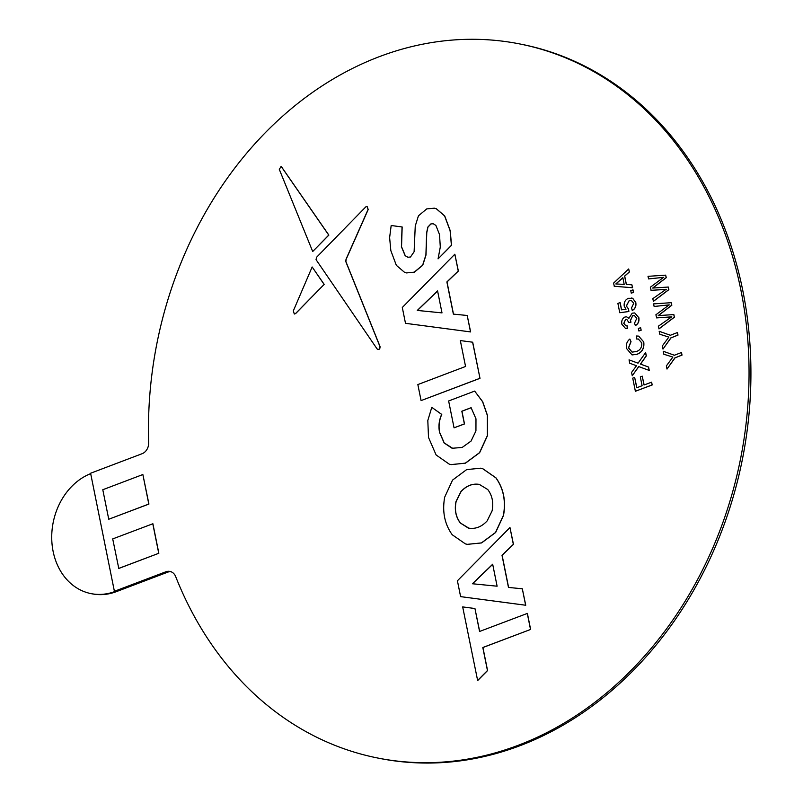 <?xml version="1.0" encoding="UTF-8"?>
<svg xmlns="http://www.w3.org/2000/svg" width="803" height="803" viewBox="0 0 803 803"><rect width="100%" height="100%" fill="white"/><g stroke="black" fill="none" stroke-linecap="round" stroke-linejoin="round"><path stroke-width="1.2" d="M114.397 591.299L165.89 571.776A10.399 8.502 101.3 0 1 169.915 571.415A10.399 8.502 101.3 0 1 175.676 576.594A364.03 297.461 -78.7 0 0 377.47 757.972A364.03 297.461 -78.7 0 0 740.466 459.236A364.03 297.461 -78.7 0 0 520.043 44.004A364.03 297.461 -78.7 0 0 148.675 442.684A10.399 8.502 101.3 0 1 142.091 453.715L90.598 473.238L114.397 591.299L115.11 591.44A62.403 50.99 101.3 0 1 90.98 593.608A62.403 50.99 101.3 0 1 53.118 551.4A62.403 50.99 101.3 0 1 90.669 473.629M115.11 591.44L116.284 591.67A62.403 50.99 101.3 0 1 92.164 593.839L90.98 593.608M377.47 757.972L379.357 758.343A364.03 297.461 -78.7 0 0 742.343 459.607A364.03 297.461 -78.7 0 0 521.92 44.376L520.043 44.004M116.284 591.67L167.777 572.148A10.399 8.502 101.3 0 1 170.838 571.666M508.6 587.445L502.116 555.285L513.468 544.374L509.965 527.521L457.419 580.79L460.611 596.629L525.634 605.221L522.321 588.79L508.48 587.435L501.995 555.264L513.358 544.344L509.965 527.521M460.611 596.629L525.744 605.251L522.321 588.79M118.784 568.454L158.843 553.267L152.891 523.747L112.711 538.913L118.784 568.454M108.746 519.24L148.926 504.073L142.864 474.533L102.794 489.73L108.746 519.24L148.806 504.053L142.864 474.533M634.661 377.41L636.739 387.759L642.099 385.721L640.312 376.898L642.239 376.165L644.016 384.998L651.635 382.178L652.187 384.958L635.374 391.262L632.734 378.143L634.661 377.41L636.849 387.719M642.239 376.165L644.126 384.958M632.252 375.754L631.58 372.411L636.498 365.746L629.733 363.247L629.05 359.864L638.044 363.187L645.652 352.547L646.325 355.89L640.563 364.1L648.583 367.071L649.266 370.454L638.696 366.569L632.252 375.754L638.807 366.61M629.05 359.864L638.054 363.177M638.425 339.037L636.468 338.986L636.458 336.005L638.606 336.116L643.745 341.948C644.518 348.161 642.229 352.306 636.899 354.364L632.081 354.916M638.666 336.126L643.745 341.948M643.635 341.927C644.397 348.141 642.119 352.276 636.789 354.344L632.021 354.896L626.521 348.472C625.818 344.557 626.932 341.416 629.843 339.047L631.028 341.656L628.588 347.9L632.132 352.115M640.643 327.694L641.155 330.214L638.897 331.007L638.385 328.477L640.643 327.694M634.751 312.939L638.857 317.707C639.399 321.3 638.244 323.94 635.384 325.616L634.541 323.147L636.799 318.319L634.39 315.519L632.684 315.709L630.445 320.598L630.997 322.144L628.9 322.585L626.762 319.353L625.547 319.494L623.881 323.418L625.808 325.757M634.45 315.539L632.804 315.73M626.822 319.363L625.667 319.524M625.547 319.494L623.77 323.398L625.748 325.747L627.123 325.757L627.414 328.367L625.467 328.347M626.711 316.854L628.829 318.299M631.64 297.993L632.774 298.355L635.805 302.58C636.377 306.194 635.223 308.824 632.332 310.48L631.489 308.011L633.758 303.273L631.369 300.513L629.08 300.784L626.39 306.124L628.568 308.924L628.859 311.524L619.775 312.728L617.888 303.393L620.147 302.611L621.602 309.838M631.429 300.523L629.191 300.804M633.015 289.853L633.527 292.372L631.268 293.165L630.756 290.646L633.015 289.853M631.881 284.784L632.593 287.755L614.325 286.269L613.572 283.118L628.689 268.975L629.281 271.916L624.604 276.112L626.29 284.493L631.881 284.784L632.473 287.725L614.205 286.249M628.689 268.975L629.401 271.946L624.714 276.132L626.4 284.503M663.218 351.262L674.369 355.257L681.476 352.517L682.028 355.097L675.042 357.847L667.002 369.069L666.339 365.937L672.864 357.074L663.85 354.253L663.218 351.262L674.4 355.247M677.451 332.542L678.003 335.112L671.007 337.872L662.977 349.084L662.304 345.963L668.839 337.089L659.825 334.269L659.183 331.278L670.364 335.263L677.451 332.542M654.124 306.465L653.582 303.875L671.208 302.691L671.74 305.17L658.229 315.599L673.858 314.585L674.41 317.215L659.012 328.879L658.33 326.219L671.72 316.844L656.673 317.898L655.89 314.776L669.17 304.879L654.124 306.465L669.29 304.899M671.83 316.864L668.598 317.195M671.208 302.691L671.85 305.2L658.35 315.629M648.573 278.922L648.021 276.332L665.657 275.148L666.179 277.627L652.678 288.056L668.297 287.042L668.859 289.672L653.451 301.336L652.779 298.676L666.159 289.291L651.113 290.355L650.34 287.223L663.619 277.326L648.573 278.922L663.73 277.356M666.279 289.321L663.047 289.652M665.657 275.148L666.299 277.657L652.799 288.076M453.484 314.124L447 281.963L458.362 271.053L454.849 254.2L402.303 307.479L405.495 323.318L470.518 331.91L467.205 315.479L453.374 314.114L446.88 281.943L458.242 271.033L454.849 254.2M405.495 323.318L470.638 331.93L467.205 315.479M479.993 378.333L472.706 342.208L460.33 340.572L465.559 366.479L417.851 384.567L421.083 400.597L479.993 378.333L472.596 342.188M407.934 257.271L405.264 255.695L401.54 246.752L402.162 226.978L391.181 225.513L389.616 237.608L390.84 250.636L396.331 265.301L404.632 272.408L406.479 272.91L414.238 272.157L422.629 265.221L425.901 254.963L426.654 232.689L427.838 227.088L430.83 223.937L433.148 223.706L435.888 225.422L439.522 234.556L440.295 247.033L438.067 258.867L451.527 245.367L450.222 230.672L444.721 215.957L436.4 208.76L434.373 208.198M406.539 272.92L414.358 272.187L422.749 265.241L426.012 254.993L426.764 232.709L427.959 227.108L430.95 223.967L433.208 223.716M377.229 348.974C379.207 349.937 380.14 349.094 380.01 346.444L345.882 261.537L346.143 259.309L368.206 209.513L367.091 206.431M377.982 349.486L377.109 348.944C379.096 349.917 380.02 349.074 379.889 346.414L380.01 346.444M312.698 251.52L328.758 235.088L281.14 166.362L279.303 169.393L312.698 251.52L328.869 235.108L281.201 166.372M324.181 284.372L312.156 266.977L293.326 310.871L294.299 314.023L295.574 313.511L324.181 284.372L295.685 313.531L294.36 314.033M454.056 427.828L464.385 423.914L461.825 411.216L471.11 407.693L475.978 418.825L475.938 430.95L471.03 441.098L462.177 447.452L452.109 448.275L444.129 442.955L439.562 432.426C438.328 426.273 439.02 420.26 441.66 414.408L431.783 407.352L427.808 420.501L428.511 437.444L436.109 454.96L449.238 464.144L451.095 464.596L465.339 463.14L479.532 452.661L487.371 435.627L487.361 415.442L482.583 401.691L474.673 391.091L448.636 400.968L454.056 427.828L464.505 423.944L461.946 411.236L471.16 407.743M451.156 464.616L465.459 463.17L479.642 452.691L487.481 435.648L487.481 415.462L482.693 401.721L474.673 391.091M452.922 448.455L444.25 442.975L439.683 432.456C438.438 426.293 439.141 420.29 441.77 414.428L431.783 407.352M474.944 608.523L462.679 606.907L477.655 680.593L487.562 670.565L482.924 647.529L530.622 629.442L527.39 613.402L479.572 631.469L474.944 608.523L479.672 631.429M467.336 544.354L481.539 542.938L495.652 532.489L503.521 515.396C506.081 500.911 503.551 488.385 495.943 477.825L482.784 468.701L480.746 468.199M118.663 568.434L158.843 553.267M158.733 553.237L152.781 523.727M651.514 382.158L652.187 384.958M652.076 384.928L635.374 391.262M645.542 352.527L646.214 355.87L640.453 364.08L648.583 367.071M648.463 367.051L649.145 370.434M629.843 339.047L630.907 341.636L628.468 347.88L632.071 352.105L636.217 351.573C640.172 350.329 642.019 347.448 641.758 342.921L638.365 339.027L636.468 338.986M640.523 327.664L641.155 330.214M641.035 330.194L638.897 331.007M627.002 325.737L627.294 328.337L625.407 328.337L621.853 324.211C621.301 320.869 622.345 318.46 624.975 317.004L626.661 316.844L628.819 318.43L632.192 313.18L634.691 312.929L638.857 317.707M638.746 317.687C639.278 321.28 638.124 323.91 635.263 325.586M632.684 315.709L630.325 320.568L630.997 322.144M630.877 322.113L628.9 322.585M620.026 302.58L621.502 309.858L626.019 309.215L624.202 306.134C623.841 302.289 625.256 299.68 628.438 298.304L632.654 298.325L635.805 302.58M635.695 302.55C636.267 306.174 635.103 308.804 632.212 310.45M629.08 300.784L626.27 306.094L628.448 308.894L628.859 311.524M628.739 311.504L619.775 312.728M632.894 289.833L633.527 292.372M633.406 292.352L631.268 293.165M619.163 284.132L624.192 284.392L622.837 277.677L615.811 283.951L619.163 284.132M622.867 277.778L615.931 283.971M681.366 352.497L682.028 355.097M681.908 355.067L675.042 357.847M674.921 357.827L667.002 369.069M677.33 332.522L678.003 335.112M659.183 331.278L670.344 335.273M677.883 335.092L671.007 337.872M670.886 337.842L662.977 349.084M673.737 314.565L674.41 317.215M668.477 317.175L656.553 317.878M674.289 317.195L658.892 328.859M668.176 287.022L668.859 289.672M662.927 289.632L651.002 290.325M668.738 289.642L653.341 301.316M437.575 290.907L417.279 310.43L442.001 312.889L437.575 290.907M437.595 291.027L417.409 310.44M421.083 400.597L479.873 378.313M438.067 258.867L451.406 245.347L450.102 230.642L444.601 215.937L436.29 208.74L434.313 208.188L426.744 208.9L418.443 215.816L415.251 226.034L414.107 251.761L410.484 257L407.874 257.261L405.144 255.675L401.42 246.732L402.042 226.948M379.889 346.414L345.762 261.507L346.023 259.279L368.085 209.483L367.031 206.411L365.877 206.813L316.573 257.271L316.041 259.64L377.109 348.944M324.071 284.352L312.156 266.977M452.862 448.445L452.23 448.295M477.534 680.563L487.451 670.535L482.804 647.509L530.622 629.442M530.512 629.422L527.27 613.382M492.681 564.228L472.385 583.751L497.107 586.2L492.681 564.228M492.701 564.338L472.515 583.761M495.832 477.805L482.663 468.681L480.686 468.189L466.643 469.604L452.541 480.104L444.671 497.198C442.102 511.621 444.621 524.138 452.24 534.768L465.399 543.892L467.276 544.344L481.419 542.918L495.531 532.469L503.401 515.365C505.96 500.881 503.441 488.365 495.832 477.805L495.943 477.825M479.772 484.46C472.766 483.195 466.483 485.584 460.932 491.597L455.994 501.564C454.347 509.875 455.793 517.022 460.32 522.994L468.29 528.063C475.306 529.318 481.579 526.939 487.13 520.916L492.068 510.959C493.715 502.648 492.269 495.501 487.742 489.519L479.14 484.309M479.893 484.48C472.877 483.225 466.603 485.604 461.052 491.617L456.114 501.584C454.468 509.895 455.903 517.042 460.43 523.024L468.922 528.203M468.4 528.083L468.982 528.213M167.777 572.148L165.89 571.776"/></g></svg>
